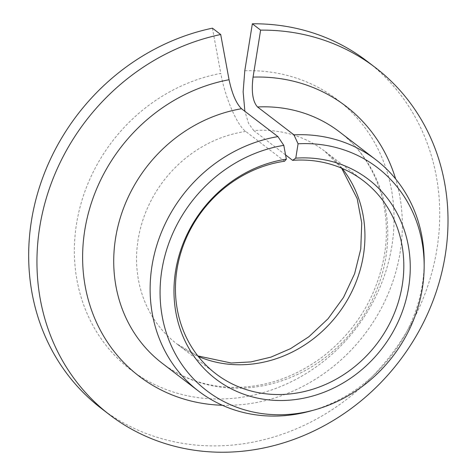 <?xml version="1.0" encoding="UTF-8"?>
<svg xmlns="http://www.w3.org/2000/svg" width="476" height="476" viewBox="0 0 476 476"><rect width="100%" height="100%" fill="white"/><g stroke="black" fill="none" stroke-linecap="round" stroke-linejoin="round"><path stroke-width="0.36" stroke-dasharray="2.38 1.78" d="M284.6 161.215L245.723 131.441C236.947 125.206 225.047 97.431 220.787 73.405A170.033 153.599 127.4 0 0 98.55 334.908A170.033 153.599 127.4 0 0 371.351 305.015A170.033 153.599 127.4 0 0 244.789 70.775M212.421 28.173L220.787 73.405M342.173 168.403A121.451 109.712 127.4 0 0 324.596 151.082A121.451 109.712 127.4 0 0 253.75 130.561L248.531 123.344L244.878 111.301M101.293 408.408A218.615 197.486 127.4 0 0 390.998 354.912A218.615 197.486 127.4 0 0 367.127 61.273M310.364 411.056A145.745 131.656 127.4 0 0 424.181 262.431M253.75 130.561L285.57 154.926M245.723 131.441A121.451 109.712 127.4 0 0 142.705 220.602A121.451 109.712 127.4 0 0 176.911 343.94A121.451 109.712 127.4 0 0 198.212 356.393M162.143 363.224A145.745 131.656 127.4 0 0 355.28 327.559A145.745 131.656 127.4 0 0 339.364 131.798C374.356 158.05 392.575 205.971 384.483 254.553C377.236 295.709 356.881 329.588 323.436 356.197C295.441 377.194 265.334 387.583 233.103 387.357C206.197 386.726 182.546 378.682 162.143 363.224M222.322 405.26A170.033 153.599 127.4 0 0 395.639 178.94M215.789 373.714L176.911 343.94L197.843 355.923M341.625 168.171L324.596 151.082L363.474 180.856"/><path stroke-width="0.71" d="M220.697 34.51A218.615 197.486 127.4 0 0 46.023 199.146A218.615 197.486 127.4 0 0 109.563 414.745L101.293 408.408A218.615 197.486 127.4 0 1 37.747 192.81A218.615 197.486 127.4 0 1 212.421 28.173L220.697 34.51L229.057 79.736C232.074 93.826 236.227 103.488 241.522 108.73L277.919 136.606L283.797 145.358A140.438 126.866 127.4 0 0 160.965 308.061A140.438 126.866 127.4 0 0 314.481 409.919A140.438 126.866 127.4 0 0 424.158 266.703A140.438 126.866 127.4 0 0 298.077 143.794L295.769 158.145L292.627 160.335A121.451 109.712 127.4 0 1 363.474 180.856A121.451 109.712 127.4 0 1 376.736 343.987A121.451 109.712 127.4 0 1 215.789 373.714A121.451 109.712 127.4 0 1 181.582 250.376A121.451 109.712 127.4 0 1 284.6 161.215L286.356 159.174L283.797 145.358M286.356 159.174A125.658 113.514 127.4 0 0 191.132 352.002A125.658 113.514 127.4 0 0 394.176 329.755A125.658 113.514 127.4 0 0 295.769 158.145M244.878 111.301L243.141 91.82L244.789 70.775L252.351 23.8L260.622 30.137L253.059 77.106C251.245 91.725 252.738 101.68 257.546 106.975L293.942 134.851L298.077 143.794M109.563 414.745A218.615 197.486 127.4 0 0 399.269 361.248A218.615 197.486 127.4 0 0 375.397 67.61A218.615 197.486 127.4 0 0 260.622 30.137M375.397 67.61L367.127 61.273A218.615 197.486 127.4 0 0 252.351 23.8M277.919 136.606A145.745 131.656 127.4 0 0 156.985 244.694A145.745 131.656 127.4 0 0 198.54 391.093A145.745 131.656 127.4 0 0 310.364 411.056L314.481 409.919M424.158 266.703L424.181 262.431A145.745 131.656 127.4 0 0 375.76 159.674A145.745 131.656 127.4 0 0 293.942 134.851M285.57 154.926L292.627 160.335M198.212 356.393A121.451 109.712 127.4 0 0 337.859 314.219A121.451 109.712 127.4 0 0 342.173 168.403M241.522 108.73A145.745 131.656 127.4 0 0 120.583 216.824A145.745 131.656 127.4 0 0 162.143 363.224L198.54 391.093M375.76 159.674L339.364 131.798A145.745 131.656 127.4 0 0 257.546 106.975M229.057 79.736A170.033 153.599 127.4 0 0 82.645 253.773A170.033 153.599 127.4 0 0 222.322 405.26M395.639 178.94A170.033 153.599 127.4 0 0 253.059 77.106M197.843 355.923L231.211 363.01L250.977 361.909L270.993 357.107L290.538 348.646L308.888 336.74L328.035 318.777L343.541 297.405L354.614 273.718L360.772 248.93L361.736 222.964L357.178 198.599L341.625 168.171"/></g></svg>
